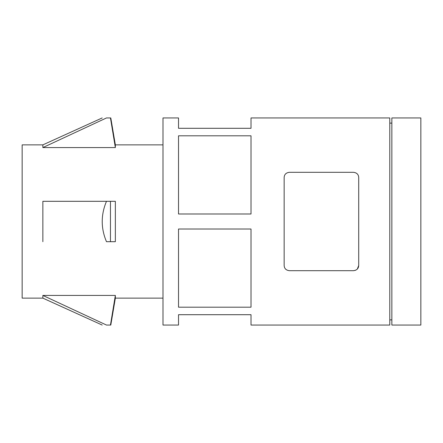 <?xml version="1.0" encoding="UTF-8"?>
<svg xmlns="http://www.w3.org/2000/svg" width="443" height="443" viewBox="0 0 443 443"><rect width="100%" height="100%" fill="white"/><g stroke="black" fill="none" stroke-linecap="round" stroke-linejoin="round"><path stroke-width="0.66" d="M110.789 117.943L115.352 144.867L115.352 147.574L110.457 117.943L106.486 117.943C100.805 117.943 100.805 117.943 106.486 117.943L42.86 147.574L106.486 117.943M110.457 241.695L106.486 241.695C100.805 228.289 100.805 214.827 106.486 201.305L42.86 201.305L115.352 201.305L110.457 201.305L110.457 241.695L115.352 241.695L110.457 241.695M110.457 325.057L115.352 295.426L110.457 325.057L106.486 325.057C100.805 325.057 100.805 325.057 106.486 325.057L42.86 295.426L42.86 298.133L102.189 325.057M391.856 117.943L391.856 325.057L420.85 325.057L420.85 117.943L391.856 117.943M389.785 117.943L389.785 325.057L251.015 325.057L251.015 314.702L178.523 314.702L178.523 325.057L162.991 325.057L162.991 117.943L178.523 117.943L178.523 128.298L251.015 128.298L251.015 117.943L389.785 117.943M389.785 123.121L391.856 123.121M178.523 229.009L251.015 229.009L251.015 307.193L178.523 307.193L178.523 229.009M178.523 135.807L251.015 135.807L251.015 213.991L178.523 213.991L178.523 135.807M115.352 147.574L42.86 147.574L42.86 144.867L22.15 144.867L22.15 298.133L42.86 298.133M162.991 298.133L115.352 298.133L115.352 295.426L42.86 295.426M42.86 201.305L42.86 241.695M115.352 201.305L115.352 241.695M289.329 172.31C286.056 172.748 284.328 174.476 284.151 177.488C284.34 174.459 286.062 172.731 289.329 172.31L353.536 172.31C356.798 172.731 358.525 174.459 358.714 177.488L358.714 265.512C358.531 268.541 356.803 270.269 353.536 270.69L355.618 270.252M353.536 270.69L289.329 270.69C286.073 270.269 284.345 268.541 284.151 265.512L284.151 177.488M358.714 265.512L357.307 269.062M389.785 319.879L391.856 319.879M115.352 144.867L162.991 144.867M115.352 298.133L110.789 325.057M42.86 144.867L102.189 117.943"/></g></svg>
